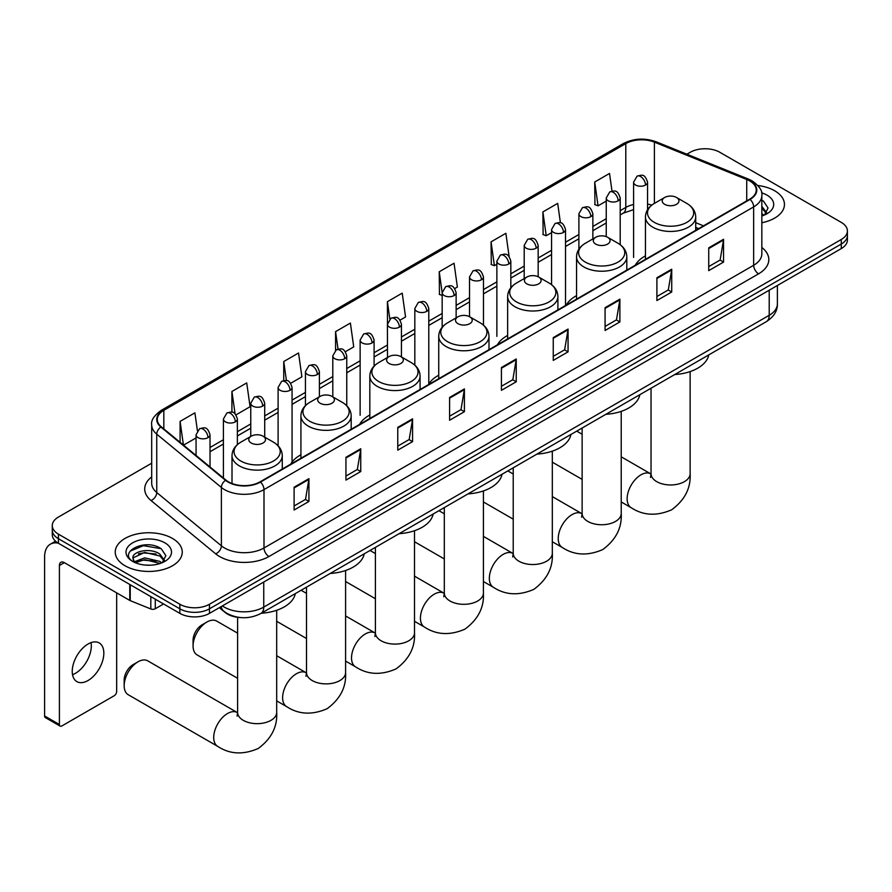 <?xml version="1.0" encoding="UTF-8"?>
<svg xmlns="http://www.w3.org/2000/svg" width="892" height="892" viewBox="0 0 892 892"><rect width="100%" height="100%" fill="white"/><g stroke="black" fill="none" stroke-linecap="round" stroke-linejoin="round"><path stroke-width="1.34" d="M300.916 454.808A36.996 21.363 0 0 0 290.714 464.152M369.823 415.025A36.996 21.363 0 0 0 359.621 424.369M438.73 375.242A36.996 21.363 0 0 0 428.528 384.586M507.637 335.459A36.996 21.363 0 0 0 497.435 344.803M576.544 295.676A36.996 21.363 0 0 0 566.342 305.019M645.451 255.904A36.996 21.363 0 0 0 635.249 265.247M698.559 228.686L695.715 227.538M240.829 617.598A20.94 12.087 180 0 1 225.141 612.469L219.332 607.675M151.696 463.204L58.426 517.048A20.94 12.087 0 0 0 52.282 525.6L52.282 534.721A20.94 12.087 0 0 0 58.426 543.273L179.85 613.373A20.94 12.087 0 0 0 209.464 613.373L841.268 248.6A20.94 12.087 0 0 0 847.4 240.06L847.4 235.499A20.94 12.087 0 0 1 841.268 244.051A20.94 12.087 0 0 0 847.4 235.499L847.4 230.939A20.94 12.087 0 0 0 841.268 222.387L719.844 152.287A20.94 12.087 0 0 0 690.23 152.287L686.885 154.216M52.282 525.6A20.94 12.087 0 0 0 58.426 534.152L179.85 604.252A20.94 12.087 0 0 0 209.464 604.252L209.464 608.812L841.268 244.051L209.464 608.812A20.94 12.087 0 0 1 179.85 608.812A20.94 12.087 0 0 0 209.464 608.812L209.464 613.373M58.426 534.152L58.426 538.712L179.85 608.812L58.426 538.712A20.94 12.087 0 0 1 52.282 530.16A20.94 12.087 0 0 0 58.426 538.712L58.426 543.273M774.635 190.754A33.506 19.345 0 0 0 757.899 185.514A33.506 19.345 0 0 1 774.635 190.754A33.506 19.345 0 0 1 784.447 204.435A33.506 19.345 0 0 0 774.635 190.754M172.446 538.422A33.506 19.345 0 0 0 135.93 534.23A33.506 19.345 0 0 0 115.246 552.103A33.506 19.345 0 0 0 125.058 565.784A33.506 19.345 0 0 0 161.575 569.977A33.506 19.345 0 0 0 182.258 552.103A33.506 19.345 0 0 0 172.446 538.422A33.506 19.345 0 0 0 135.93 534.23A33.506 19.345 0 0 0 115.246 552.103A33.506 19.345 0 0 0 125.058 565.784A33.506 19.345 0 0 0 161.575 569.977A33.506 19.345 0 0 0 182.258 552.103A33.506 19.345 0 0 0 172.446 538.422M749.704 180.92A22.333 12.901 180 0 1 756.249 190.041A22.333 12.901 180 0 1 749.704 199.161L260.051 481.858A22.333 12.901 180 0 1 225.966 480.13L161.318 426.833A22.333 12.901 180 0 1 157.282 419.441A22.333 12.901 180 0 1 163.827 410.32L625.794 143.601A22.333 12.901 180 0 1 654.405 142.151L746.727 179.482A22.333 12.901 180 0 1 749.704 180.92M750.094 180.697A22.891 13.224 0 0 0 747.039 179.214L654.717 141.895A22.891 13.224 0 0 0 625.404 143.378L163.426 410.086A22.891 13.224 0 0 0 160.861 427.023L225.509 480.32A22.891 13.224 0 0 0 260.453 482.081L750.094 199.384A22.891 13.224 0 0 0 750.094 180.697M294.115 487.21L294.115 510.012L308.922 501.46L308.922 478.67L294.115 487.21M294.115 505.965L305.521 499.386L308.866 479.428A5.586 3.222 -120 0 0 308.922 478.67M305.421 499.442L308.922 501.46M345.94 457.295L345.94 480.097L360.747 471.545L360.747 448.743L345.94 457.295M345.94 476.049L357.346 469.46L360.691 449.501A5.586 3.222 -120 0 0 360.747 448.743M357.246 469.515L360.747 471.545M397.765 427.368L397.765 450.17L412.572 441.618L412.572 418.816L397.765 427.368M397.765 446.123L409.172 439.544L412.517 419.575A5.586 3.222 -120 0 0 412.572 418.816M409.071 439.6L412.572 441.618M449.601 397.453L449.601 420.243L464.409 411.703L464.409 388.901L449.601 397.453M449.601 416.196L460.997 409.618L464.342 389.659A5.586 3.222 -120 0 0 464.409 388.901M460.896 409.673L464.409 411.703M708.739 247.831L708.739 270.633L723.546 262.081L723.546 239.29L708.739 247.831M708.739 266.585L720.145 260.007L723.479 240.048A5.586 3.222 -120 0 0 723.546 239.29M720.045 260.063L723.546 262.081M656.902 277.758L656.902 300.559L671.721 292.007L671.721 269.206L656.902 277.758M656.902 296.512L668.309 289.922L671.654 269.964A5.586 3.222 -120 0 0 671.721 269.206M668.208 289.989L671.721 292.007M605.077 307.684L605.077 330.475L619.884 321.934L619.884 299.132L605.077 307.684M605.077 326.439L616.483 319.849L619.828 299.89A5.586 3.222 -120 0 0 619.884 299.132M616.383 319.905L619.884 321.934M553.252 337.6L553.252 360.401L568.059 351.849L568.059 329.059L553.252 337.6M553.252 356.354L564.658 349.775L568.003 329.806A5.586 3.222 -120 0 0 568.059 329.059M564.558 349.831L568.059 351.849M501.427 367.526L501.427 390.328L516.234 381.776L516.234 358.974L501.427 367.526M501.427 386.281L512.833 379.691L516.167 359.732A5.586 3.222 -120 0 0 516.234 358.974M512.733 379.747L516.234 381.776M761.835 222.732A33.506 19.345 0 0 0 784.447 204.435A33.506 19.345 0 0 1 761.835 222.732M209.464 604.252L841.268 239.491A20.94 12.087 0 0 0 847.4 230.939M290.692 383.281L301.897 376.814L298.552 352.987L283.745 361.539L283.745 380.594M236.001 414.858L250.072 406.73L246.727 382.913L231.92 391.465L231.92 412.204M197.411 430.691L194.902 412.84L180.095 421.381L180.095 442.309M454.764 288.562L457.384 287.046L454.039 263.229L439.232 271.77L439.466 294.438M509.131 256.595L505.864 233.303L491.057 241.855L491.302 264.511M560.421 222.844L557.69 203.376L542.882 211.928L543.128 234.585M612.001 191.122L609.526 173.461L594.719 182.001L594.953 204.669M345.382 351.716L353.723 346.888L350.389 323.071L335.57 331.623L335.57 350.288M400.073 320.139L405.559 316.972L402.214 293.145L387.407 301.697L387.485 324.454M387.485 357.502L387.407 324.264M387.407 301.697L389.837 319.057M442.176 295.442L439.232 294.349M439.232 271.77L442.176 292.732A6.98 4.025 0 0 0 444.216 295.564A6.98 4.025 0 0 0 454.084 295.564A6.98 4.025 0 0 0 456.135 292.721C453.303 283.767 450.549 285.552 445.666 286.678A6.98 4.025 60 0 1 449.155 287.023A6.98 4.025 -120 0 1 454.084 295.564M491.057 241.855L494.402 265.671L496.866 264.255M494.402 265.671L491.057 264.422M542.882 211.928L546.227 235.744L551.557 232.678M546.227 235.744L542.882 234.496M594.719 182.001L598.053 205.829L606.248 201.101M598.053 205.829L594.719 204.58M335.57 331.623L338.035 349.107M283.745 361.539L286.421 380.594M231.92 391.465L235.064 413.832M183.529 445.153L196.062 437.916M180.095 421.381L183.417 445.052M761.835 213.567L763.931 215.217M761.835 215.373L762.426 215.775M761.835 206.331L766.629 212.764M761.835 208.137L766.273 213.233M761.835 215.964A22.757 13.135 0 0 0 767.031 213.723A22.757 13.135 0 0 0 767.031 195.147A22.757 13.135 0 0 0 761.567 192.817M764.477 214.994L768.045 207.992L763.53 201.202M761.835 200.354L763.229 200.99M664.663 204.324A8.374 4.839 0 0 0 676.504 204.324A8.374 4.839 0 0 0 676.504 197.478L686.907 203.488A23.081 13.324 0 0 1 686.907 222.331A23.081 13.324 0 0 1 654.26 222.331A23.081 13.324 0 0 1 654.26 203.488C648.573 206.866 645.641 211.348 645.451 216.934A25.132 14.506 0 0 0 652.81 227.204A25.132 14.506 0 0 0 680.195 230.348A25.132 14.506 0 0 0 695.715 216.934C695.526 211.348 692.593 206.866 686.907 203.488L676.504 197.478A8.374 4.839 0 0 0 664.663 197.478A8.374 4.839 0 0 0 664.663 204.324M674.753 374.54A38.389 22.166 0 0 0 708.75 354.916M595.756 244.107A8.374 4.839 0 0 0 607.597 244.107A8.374 4.839 0 0 0 607.597 237.261L618 243.271A23.081 13.324 0 0 1 618 262.114A23.081 13.324 0 0 1 585.353 262.114A23.081 13.324 0 0 1 585.353 243.271C579.666 246.649 576.734 251.131 576.544 256.718A25.132 14.506 0 0 0 583.903 266.976A25.132 14.506 0 0 0 611.288 270.131A25.132 14.506 0 0 0 626.808 256.718C626.619 251.131 623.686 246.649 618 243.271L607.597 237.261A8.374 4.839 0 0 0 595.756 237.261A8.374 4.839 0 0 0 595.756 244.107M605.846 414.323A38.389 22.166 0 0 0 639.843 394.699M526.849 283.879A8.374 4.839 0 0 0 538.69 283.879A8.374 4.839 0 0 0 538.69 277.044L549.093 283.054A23.081 13.324 0 0 1 549.093 301.897A23.081 13.324 0 0 1 516.446 301.897A23.081 13.324 0 0 1 516.446 283.054C510.759 286.421 507.827 290.915 507.637 296.501A25.132 14.506 0 0 0 514.996 306.759A25.132 14.506 0 0 0 542.381 309.914A25.132 14.506 0 0 0 557.901 296.501C557.712 290.915 554.779 286.421 549.093 283.054L538.69 277.044A8.374 4.839 0 0 0 526.849 277.044A8.374 4.839 0 0 0 526.849 283.879M536.939 454.106A38.389 22.166 0 0 0 570.936 434.482M457.942 323.662A8.374 4.839 0 0 0 469.783 323.662A8.374 4.839 0 0 0 469.783 316.827L480.186 322.837A23.081 13.324 0 0 1 480.186 341.681A23.081 13.324 0 0 1 447.539 341.681A23.081 13.324 0 0 1 447.539 322.837C441.852 326.204 438.92 330.698 438.73 336.284A25.132 14.506 0 0 0 446.089 346.542A25.132 14.506 0 0 0 473.474 349.686A25.132 14.506 0 0 0 488.994 336.284C488.805 330.698 485.872 326.204 480.186 322.837L469.783 316.827A8.374 4.839 0 0 0 457.942 316.827A8.374 4.839 0 0 0 457.942 323.662M468.032 493.889A38.389 22.166 0 0 0 502.029 474.265M389.035 363.445A8.374 4.839 0 0 0 400.876 363.445A8.374 4.839 0 0 0 400.876 356.61L411.279 362.62A23.081 13.324 0 0 1 411.279 381.464A23.081 13.324 0 0 1 378.632 381.464A23.081 13.324 0 0 1 378.632 362.62C372.945 365.988 370.013 370.481 369.823 376.067A25.132 14.506 0 0 0 377.182 386.325A25.132 14.506 0 0 0 404.578 389.469A25.132 14.506 0 0 0 420.087 376.067C419.898 370.481 416.965 365.988 411.279 362.62L400.876 356.61A8.374 4.839 0 0 0 389.035 356.61A8.374 4.839 0 0 0 389.035 363.445M399.125 533.672A38.389 22.166 0 0 0 433.122 514.048M193.073 645.975L193.073 640.278A12.566 7.259 -60 0 1 201.96 624.891L206.899 622.036A19.546 11.284 120 0 0 193.073 645.975A19.546 11.284 120 0 0 197.121 654.929L237.595 678.299M320.128 403.229A8.374 4.839 0 0 0 331.969 403.229A8.374 4.839 0 0 0 331.969 396.394L342.372 402.392A23.081 13.324 0 0 1 342.372 421.247A23.081 13.324 0 0 1 309.725 421.247A23.081 13.324 0 0 1 309.725 402.392C304.038 405.771 301.106 410.264 300.916 415.85A25.132 14.506 0 0 0 308.275 426.108A25.132 14.506 0 0 0 335.671 429.253A25.132 14.506 0 0 0 351.18 415.85C350.991 410.264 348.058 405.771 342.372 402.392L331.969 396.394A8.374 4.839 0 0 0 320.128 396.394A8.374 4.839 0 0 0 320.128 403.229M330.218 573.456A38.389 22.166 0 0 0 364.215 553.832M237.595 633.153L216.667 621.077A19.546 11.284 120 0 0 206.899 622.036L201.96 624.891M124.166 685.758L124.166 680.061A12.566 7.259 -60 0 1 133.053 664.674L137.992 661.819A19.546 11.284 120 0 0 124.166 685.758A19.546 11.284 120 0 0 128.214 694.712L217.76 746.403A19.546 11.284 -60 0 1 214.76 730.738A19.546 11.284 -60 0 1 227.527 713.522A19.546 11.284 -60 0 1 237.305 712.552L237.595 712.719M251.221 443.012A8.374 4.839 0 0 0 263.062 443.012A8.374 4.839 0 0 0 263.062 436.177L273.465 442.176A23.081 13.324 0 0 1 273.465 461.03A23.081 13.324 0 0 1 240.818 461.03A23.081 13.324 0 0 1 240.818 442.176C235.131 445.554 232.199 450.047 232.009 455.634A25.132 14.506 0 0 0 239.368 465.892A25.132 14.506 0 0 0 266.764 469.036A25.132 14.506 0 0 0 282.273 455.634C282.084 450.047 279.151 445.554 273.465 442.176L263.062 436.177A8.374 4.839 0 0 0 251.221 436.177A8.374 4.839 0 0 0 251.221 443.012M261.311 613.239A38.389 22.166 0 0 0 295.308 593.615M237.305 712.552L147.76 660.861A19.546 11.284 120 0 0 137.992 661.819L133.053 664.674M91.017 642.641A22.333 12.901 -60 0 1 75.508 673.282A22.333 12.901 -60 0 1 72.531 674.675M88.04 680.518A22.333 12.901 120 0 0 102.625 660.838A22.333 12.901 120 0 0 99.202 642.931A22.333 12.901 120 0 0 88.04 644.035A22.333 12.901 120 0 0 73.445 663.726A22.333 12.901 120 0 0 76.868 681.622A22.333 12.901 120 0 0 88.04 680.518M155.286 599.201L155.286 608.745L163.559 603.973M58.181 543.128A27.92 16.123 -120 0 0 50.387 544.165A27.92 16.123 -120 0 0 44.6 556.954L44.6 715.964L59.407 724.516L59.407 565.495A6.98 4.025 60 0 1 60.857 562.306A6.98 4.025 60 0 1 64.347 562.651L129.775 600.428L129.775 584.472M59.407 724.516A3.49 2.018 120 0 0 60.132 726.11L45.325 717.569A3.49 2.018 -60 0 1 44.6 715.964M60.132 726.11A3.49 2.018 120 0 0 61.871 725.943L114.198 695.738A3.49 2.018 120 0 0 116.662 691.456L116.662 592.857M155.286 608.745A3.49 2.018 180 0 1 150.815 608.968L130.243 600.651A3.49 2.018 180 0 1 129.775 600.428M144.961 565.06L150.224 565.216M134.502 561.726L144.671 557.846L159.902 561.414L161.753 562.885M135.439 562.696L144.671 559.652L160.237 563.443M134.67 562.428L133.031 558.604A15.777 9.11 0 0 0 135.584 562.819M164.44 560.432L159.902 554.166C150.436 547.108 130.957 551.468 133.031 558.604L132.975 557.913M133.075 558.827L133.51 557.656L144.671 552.416L159.902 555.984L164.083 560.901M162.288 562.662L165.856 555.66L161.34 548.87C145.374 537.397 117.008 552.516 133.387 561.793L134.201 562.283M164.842 542.815A22.757 13.135 0 0 0 132.663 542.815A22.757 13.135 0 0 0 132.663 561.391A22.757 13.135 0 0 0 164.842 561.391A22.757 13.135 0 0 0 164.842 542.815M130.065 551.156L143.422 545.67L161.039 548.669M138.405 553.821L143.422 552.906L156 553.988M138.405 561.057L143.422 560.143L156 561.224M222.398 605.913A27.92 16.123 0 0 0 224.271 607.106A27.92 16.123 0 0 0 263.753 607.106L769.205 315.289A27.92 16.123 0 0 0 777.378 303.893C777.579 310.817 773.899 316.749 766.306 321.678L260.865 613.495A13.96 8.061 60 0 0 263.753 607.106L263.753 582.03M769.205 290.212L769.205 315.289A13.96 8.061 60 0 1 766.306 321.678M221.261 606.56A13.96 9.333 129.5 0 0 223.691 611.098L219.454 607.608M841.268 248.6L841.268 239.491M179.85 613.373L179.85 604.252M761.835 247.485A34.9 20.148 180 0 1 758.59 273.822L268.938 556.519A6.98 4.025 60 0 1 263.999 547.978L753.651 265.281A27.92 16.123 0 0 0 761.835 253.874L761.835 195.515A27.92 16.123 180 0 1 753.651 206.911A6.98 4.025 -120 0 0 750.094 199.384M268.938 556.519A34.9 20.148 180 0 1 219.577 556.519A34.9 20.148 180 0 1 215.674 553.832L151.027 500.535A34.9 20.148 180 0 1 151.696 476.885M224.516 547.978A27.92 16.123 0 0 0 263.999 547.978L263.999 489.608A27.92 16.123 180 0 1 221.383 487.456L156.747 434.159A27.92 16.123 180 0 1 151.696 424.904L151.696 483.274A27.92 16.123 0 0 0 156.747 492.518L221.383 545.815A27.92 16.123 0 0 0 224.516 547.978M761.835 195.515C762.76 191.156 759.549 186.283 752.212 180.92L748.533 179.136A6.98 3.267 112 0 0 747.039 179.214M748.533 179.136L656.211 141.817C644.648 137.725 633.677 138.316 623.285 143.601A6.98 4.025 60 0 1 625.404 143.378M163.426 410.086A6.98 4.025 -120 0 0 161.318 410.309C154.071 415.527 150.86 420.388 151.696 424.904M160.861 427.023A6.98 4.672 129.5 0 0 156.747 434.159L156.747 492.518A6.98 4.672 -50.5 0 1 151.027 500.535M656.211 141.817A6.98 3.267 112 0 0 654.717 141.895M225.509 480.32A6.98 4.672 129.5 0 0 221.383 487.456L221.383 545.815A6.98 4.672 -50.5 0 1 215.674 553.832M260.453 482.081A6.98 4.025 60 0 1 263.999 489.608L753.651 206.911L753.651 265.281A6.98 4.025 60 0 0 758.59 273.822M163.827 410.32L163.827 428.896M746.727 179.482L746.727 200.878M654.405 142.151L654.405 203.398M703.498 225.843L695.715 222.688M651.84 205.093A22.333 12.901 0 0 0 647.547 204.123M633.588 204.513A22.333 12.901 0 0 0 625.794 207.435L620.208 210.668M625.794 143.601L625.794 207.435A12.566 7.259 60 0 1 623.196 213.188L620.208 214.916M606.248 218.718L592.857 226.445M578.897 234.507L565.517 242.234M551.557 250.295L538.166 258.022M524.206 266.084L510.826 273.811M496.866 281.872L483.475 289.599M469.515 297.66L456.135 305.387M442.176 313.449L428.784 321.176M414.825 329.237L401.445 336.964M387.485 345.026L374.094 352.753M360.134 360.814L346.754 368.541M332.794 376.602L319.403 384.329M305.443 392.391L292.063 400.118M278.103 408.179L264.712 415.906M250.752 423.968L237.372 431.695M223.413 439.756L210.021 447.483M501.427 368.251L516.167 359.732M553.252 338.324L568.003 329.806M605.077 308.398L619.828 299.89M656.902 278.482L671.654 269.964M708.739 248.556L723.479 240.048M449.601 398.167L464.342 389.659M397.765 428.093L412.517 419.575M345.94 458.02L360.691 449.501M294.115 487.935L308.866 479.428M690.129 371.585L690.129 473.685A19.546 11.284 180 0 1 684.398 481.658A19.546 11.284 180 0 1 656.757 481.658A19.546 11.284 180 0 1 651.037 473.685L650.513 477.432M690.129 473.685C690.966 488.035 684.822 500.066 671.676 509.778C656.702 516.301 643.21 515.609 631.19 507.704A19.546 11.284 -60 0 1 628.191 492.05A19.546 11.284 -60 0 1 640.969 474.823A19.546 11.284 -60 0 1 650.736 473.853L651.037 474.02M621.222 411.368L621.222 513.469A19.546 11.284 180 0 1 615.491 521.441A19.546 11.284 180 0 1 587.85 521.441A19.546 11.284 180 0 1 582.13 513.469L581.606 517.215M621.222 513.469C622.058 527.819 615.915 539.85 602.769 549.561C587.795 556.084 574.303 555.393 562.283 547.487A19.546 11.284 -60 0 1 559.284 531.833A19.546 11.284 -60 0 1 572.062 514.606A19.546 11.284 -60 0 1 581.829 513.636L582.13 513.803M552.315 451.151L552.315 553.252A19.546 11.284 180 0 1 546.584 561.224A19.546 11.284 180 0 1 518.943 561.224A19.546 11.284 180 0 1 513.223 553.252L512.699 556.998M552.315 553.252C553.152 567.602 547.008 579.633 533.862 589.344C518.888 595.867 505.396 595.176 493.376 587.271A19.546 11.284 -60 0 1 490.388 571.616A19.546 11.284 -60 0 1 503.155 554.389A19.546 11.284 -60 0 1 512.922 553.419L513.223 553.586M483.408 490.935L483.408 593.035A19.546 11.284 180 0 1 477.677 601.007A19.546 11.284 180 0 1 450.036 601.007A19.546 11.284 180 0 1 444.316 593.035L443.792 596.781M483.408 593.035C484.256 607.385 478.101 619.416 464.955 629.128C449.981 635.65 436.489 634.959 424.469 627.054A19.546 11.284 -60 0 1 421.481 611.399A19.546 11.284 -60 0 1 434.248 594.172A19.546 11.284 -60 0 1 444.015 593.202L444.316 593.37M414.501 530.718L414.501 632.818A19.546 11.284 180 0 1 408.781 640.791A19.546 11.284 180 0 1 381.129 640.791A19.546 11.284 180 0 1 375.409 632.818L374.885 636.565M414.501 632.818C415.349 647.168 409.194 659.199 396.059 668.911C381.074 675.434 367.582 674.742 355.562 666.837A19.546 11.284 -60 0 1 352.574 651.171A19.546 11.284 -60 0 1 365.341 633.956A19.546 11.284 -60 0 1 375.108 632.986L375.409 633.153M345.594 570.501L345.594 672.59A19.546 11.284 180 0 1 339.874 680.574A19.546 11.284 180 0 1 312.233 680.574A19.546 11.284 180 0 1 306.502 672.59L305.978 676.337M345.594 672.59C346.442 686.952 340.287 698.982 327.152 708.694C312.167 715.217 298.675 714.525 286.655 706.62A19.546 11.284 -60 0 1 283.667 690.954A19.546 11.284 -60 0 1 296.434 673.739A19.546 11.284 -60 0 1 306.201 672.769L306.502 672.936M276.687 610.284L276.687 712.373A19.546 11.284 180 0 1 270.967 720.357A19.546 11.284 180 0 1 243.326 720.357A19.546 11.284 180 0 1 237.595 712.373L237.071 716.12M645.507 185.057A6.98 4.025 0 0 0 647.547 182.202C644.715 173.249 641.961 175.033 637.078 176.159A6.98 4.025 60 0 1 640.567 176.505A6.98 4.025 -120 0 1 645.507 185.057A6.98 4.025 0 0 1 635.639 185.057A6.98 4.025 0 0 1 633.588 182.202L637.078 176.159M618.156 200.845A6.98 4.025 0 0 0 620.208 197.991C617.376 189.037 614.621 190.821 609.738 191.947A6.98 4.025 60 0 1 613.228 192.293A6.98 4.025 -120 0 1 618.156 200.845A6.98 4.025 0 0 1 608.288 200.845A6.98 4.025 0 0 1 606.248 197.991L609.738 191.947M590.816 216.633A6.98 4.025 0 0 0 592.857 213.779C590.025 204.825 587.271 206.609 582.387 207.736A6.98 4.025 60 0 1 585.877 208.081A6.98 4.025 -120 0 1 590.816 216.633A6.98 4.025 0 0 1 580.948 216.633A6.98 4.025 0 0 1 578.897 213.779L582.387 207.736M563.465 232.422A6.98 4.025 0 0 0 565.517 229.567C562.685 220.614 559.931 222.398 555.047 223.524A6.98 4.025 60 0 1 558.537 223.87A6.98 4.025 -120 0 1 563.465 232.422A6.98 4.025 0 0 1 553.597 232.422A6.98 4.025 0 0 1 551.557 229.567L555.047 223.524M536.125 248.21A6.98 4.025 0 0 0 538.166 245.356C535.334 236.402 532.58 238.186 527.696 239.312A6.98 4.025 60 0 1 531.186 239.658A6.98 4.025 -120 0 1 536.125 248.21A6.98 4.025 0 0 1 526.258 248.21A6.98 4.025 0 0 1 524.206 245.356L527.696 239.312M508.774 263.999A6.98 4.025 0 0 0 510.826 261.144C507.994 252.191 505.24 253.975 500.356 255.101A6.98 4.025 60 0 1 503.846 255.446A6.98 4.025 -120 0 1 508.774 263.999A6.98 4.025 0 0 1 498.907 263.999A6.98 4.025 0 0 1 496.866 261.144L500.356 255.101M481.435 279.776A6.98 4.025 0 0 0 483.475 276.933C480.643 267.979 477.889 269.763 473.005 270.889A6.98 4.025 60 0 1 476.495 271.235A6.98 4.025 -120 0 1 481.435 279.776A6.98 4.025 0 0 1 471.567 279.776A6.98 4.025 0 0 1 469.515 276.933L473.005 270.889M426.744 311.353A6.98 4.025 0 0 0 428.784 308.509C425.952 299.556 423.198 301.34 418.315 302.466A6.98 4.025 60 0 1 421.805 302.812A6.98 4.025 -120 0 1 426.744 311.353A6.98 4.025 0 0 1 416.876 311.353A6.98 4.025 0 0 1 414.825 308.509L418.315 302.466M399.393 327.141A6.98 4.025 0 0 0 401.445 324.298C398.613 315.344 395.858 317.128 390.975 318.243A6.98 4.025 60 0 1 394.465 318.589A6.98 4.025 -120 0 1 399.393 327.141A6.98 4.025 0 0 1 389.525 327.141A6.98 4.025 0 0 1 387.485 324.298L390.975 318.243M372.053 342.929A6.98 4.025 0 0 0 374.094 340.086C371.262 331.133 368.507 332.917 363.624 334.032A6.98 4.025 60 0 1 367.114 334.377A6.98 4.025 -120 0 1 372.053 342.929A6.98 4.025 0 0 1 362.185 342.929A6.98 4.025 0 0 1 360.134 340.086L363.624 334.032M344.702 358.718A6.98 4.025 0 0 0 346.754 355.875C343.922 346.91 341.168 348.694 336.284 349.82A6.98 4.025 60 0 1 339.774 350.166A6.98 4.025 -120 0 1 344.702 358.718A6.98 4.025 0 0 1 334.834 358.718A6.98 4.025 0 0 1 332.794 355.875L336.284 349.82M317.362 374.506A6.98 4.025 0 0 0 319.403 371.652C316.571 362.698 313.817 364.482 308.933 365.608A6.98 4.025 60 0 1 312.423 365.954A6.98 4.025 -120 0 1 317.362 374.506A6.98 4.025 0 0 1 307.495 374.506A6.98 4.025 0 0 1 305.443 371.652L308.933 365.608M290.012 390.295A6.98 4.025 0 0 0 292.063 387.44C289.231 378.487 286.477 380.271 281.593 381.397A6.98 4.025 60 0 1 285.083 381.743A6.98 4.025 -120 0 1 290.012 390.295A6.98 4.025 0 0 1 280.144 390.295A6.98 4.025 0 0 1 278.103 387.44L281.593 381.397M262.672 406.083A6.98 4.025 0 0 0 264.712 403.229C261.88 394.275 259.126 396.059 254.242 397.185A6.98 4.025 60 0 1 257.732 397.531A6.98 4.025 -120 0 1 262.672 406.083A6.98 4.025 0 0 1 252.804 406.083A6.98 4.025 0 0 1 250.752 403.229L254.242 397.185M235.321 421.871A6.98 4.025 0 0 0 237.372 419.017C234.54 410.064 231.786 411.848 226.903 412.974A6.98 4.025 60 0 1 230.392 413.319A6.98 4.025 -120 0 1 235.321 421.871A6.98 4.025 0 0 1 225.453 421.871A6.98 4.025 0 0 1 223.413 419.017L226.903 412.974M207.981 437.66A6.98 4.025 0 0 0 210.021 434.805C207.189 425.852 204.435 427.636 199.552 428.762A6.98 4.025 60 0 1 203.041 429.108A6.98 4.025 -120 0 1 207.981 437.66A6.98 4.025 0 0 1 198.113 437.66A6.98 4.025 0 0 1 196.062 434.805L199.552 428.762M59.407 565.495L64.347 562.651M130.243 584.739L130.243 600.651M150.815 608.968L150.815 596.614M260.865 613.495C249.626 619.137 238.398 619.137 227.159 613.495L223.691 611.098M777.378 303.893L777.378 285.496M623.285 143.601L161.318 410.309M633.588 209.653L623.196 213.188M606.248 222.978L592.857 230.705M578.897 238.755L565.517 246.493M551.557 254.543L538.166 262.27M524.206 270.332L510.826 278.059M496.866 286.12L483.475 293.847M469.515 301.909L456.135 309.635M442.176 317.697L428.784 325.424M414.825 333.485L401.445 341.212M387.485 349.274L374.094 357.001M360.134 365.062L346.754 372.789M332.794 380.851L319.403 388.577M305.443 396.639L292.063 404.366M278.103 412.427L264.712 420.154M250.752 428.216L237.372 435.943M223.413 444.004L210.021 451.731M698.715 228.597L695.715 227.393M631.19 507.704L621.222 501.951M582.13 479.383L552.315 462.168M695.715 230.337L695.715 216.934M645.451 259.349L645.451 216.934M664.663 197.478L654.26 203.488M650.736 473.853L621.222 456.815M582.13 434.248L576.734 431.126M651.037 388.232L651.037 473.685M562.283 547.487L552.315 541.734M513.223 519.166L483.408 501.951M626.808 270.12L626.808 256.718M576.544 299.132L576.544 256.718M595.756 237.261L585.353 243.271M581.829 513.636L552.315 496.599M513.223 474.031L507.827 470.909M582.13 428.015L582.13 513.469M493.376 587.271L483.408 581.517M444.316 558.95L414.501 541.734M557.901 309.903L557.901 296.501M507.637 338.915L507.637 296.501M526.849 277.044L516.446 283.054M512.922 553.419L483.408 536.382M444.316 513.814L438.92 510.692M513.223 467.798L513.223 553.252M424.469 627.054L414.501 621.3M375.409 598.733L345.594 581.517M488.994 349.686L488.994 336.284M438.73 378.699L438.73 336.284M457.942 316.827L447.539 322.837M444.015 593.202L414.501 576.165M375.409 553.586L370.013 550.476M444.316 507.581L444.316 593.035M355.562 666.837L345.594 661.083M306.502 638.516L276.687 621.3M420.087 389.469L420.087 376.067M369.823 418.482L369.823 376.067M389.035 356.61L378.632 362.62M375.108 632.986L345.594 615.948M306.502 593.37L301.117 590.259M375.409 547.365L375.409 632.818M286.655 706.62L276.687 700.867M351.18 429.253L351.18 415.85M300.916 458.265L300.916 415.85M320.128 396.394L309.725 402.392M306.201 672.769L276.687 655.72M306.502 587.148L306.502 672.59M276.687 712.373C277.535 726.735 271.38 738.766 258.245 748.477C243.26 755 229.768 754.309 217.76 746.403M282.273 469.025L282.273 455.634M232.009 483.52L232.009 455.634M251.221 436.177L240.818 442.176M237.595 617.32L237.595 712.373M647.547 209.743L647.547 182.202M633.588 257.442L633.588 182.202M620.208 244.72L620.208 197.991M606.248 236.625L606.248 197.991M592.857 238.933L592.857 213.779M578.897 249.136L578.897 213.779M565.517 304.808L565.517 229.567M551.557 284.693L551.557 229.567M538.166 276.765L538.166 245.356M524.206 278.572L524.206 245.356M510.826 287.77L510.826 261.144M496.866 336.373L496.866 261.144M483.475 325.156L483.475 276.933M469.515 316.682L469.515 276.933M456.135 317.875L456.135 292.721M442.176 327.241L442.176 292.721L445.666 286.678M428.784 383.738L428.784 308.509M414.825 365.151L414.825 308.509M401.445 356.934L401.445 324.298M374.094 366.099L374.094 340.086M360.134 415.315L360.134 340.086M346.754 405.726L346.754 355.875M332.794 396.862L332.794 355.875M319.403 396.806L319.403 371.652M305.443 405.626L305.443 371.652M292.063 462.045L292.063 387.44M278.103 445.766L278.103 387.44M264.712 437.125L264.712 403.229M250.752 436.444L250.752 403.229M237.372 444.64L237.372 419.017M223.413 478.034L223.413 419.017M210.021 466.995L210.021 434.805M196.062 455.478L196.062 434.805M50.387 544.165L55.538 541.188"/></g></svg>
